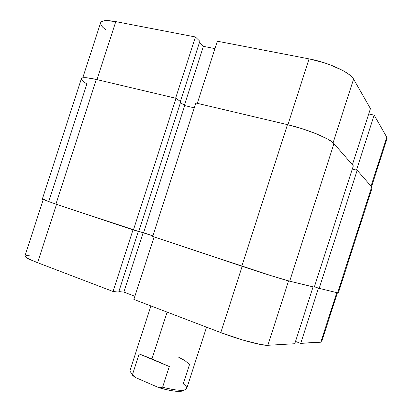 <?xml version="1.0" encoding="UTF-8"?>
<svg xmlns="http://www.w3.org/2000/svg" width="412" height="412" viewBox="0 0 412 412"><rect width="100%" height="100%" fill="white"/><g stroke="black" fill="none" stroke-linecap="round" stroke-linejoin="round"><path stroke-width="0.62" d="M82.74 77.853L100.61 22.773C101.635 20.363 106.687 19.977 115.767 21.615L195.437 36.977L199.861 41.288L180.389 101.47L199.861 41.288L195.437 36.977L175.62 98.21L195.437 36.977L115.767 21.615L96.954 79.619L115.767 21.615L106.409 20.605L103.252 20.945L101.275 21.831L100.6 22.799M370.45 108.634L352.378 164.759L370.45 108.634L353.594 79.119L370.45 108.634M333.097 142.753L353.594 79.119L351.493 76.529L348.027 73.717L343.309 70.792L330.903 65.122L323.744 62.634L309.098 58.89L217.392 41.21L197.297 103.335L217.392 41.21L309.098 58.89L287.859 124.738L309.098 58.89C328.503 62.475 350.396 72.579 353.594 79.119L333.097 142.753M387.048 138.514L386.775 137.211L374.168 115.144L368.735 113.954L374.168 115.144L386.775 137.211L371.027 186.162L386.775 137.211L387.023 138.607L371.536 186.749M214.987 48.631L203.425 46.34L199.47 42.503L203.425 46.34L184.349 105.318L203.425 46.34L214.987 48.631M100.523 23.201L100.997 24.998L102.65 27.135L105.379 29.53M356.478 170.105L374.168 115.144L356.478 170.105M81.329 79.032L81.998 80.361L86.85 84.033L48.93 200.943M81.365 78.749L81.926 78.136L83.801 77.708L86.906 77.791L96.346 79.475C87.128 77.374 82.137 77.126 81.37 78.728L42.276 199.223L55.919 204.136L96.346 79.475L55.919 204.136L133.411 230.009L176.032 98.308L96.346 79.475L176.032 98.308L180.75 101.733L138.762 231.508L133.411 230.009L176.032 98.308L180.75 101.733L138.762 231.508L55.919 204.136L42.276 199.223M180.492 102.531L184.71 105.58L143.572 232.744L138.792 231.405L152.857 235.839L143.572 232.744L184.71 105.58L194.248 107.867L184.71 105.58L180.492 102.531M152.667 236.442L195.829 102.985L152.667 236.442L241.798 266.204L287.463 124.645L195.829 102.985L287.463 124.645L241.798 266.204C260.976 272.62 284.61 280 289.667 281.18L333.978 143.633C330.146 138.669 307.218 129.203 287.463 124.645L302.485 128.822L316.787 133.988L327.875 139.22L331.624 141.579L333.978 143.633L289.667 281.18L314.284 287.169L353.336 165.856L333.978 143.633L353.336 165.856L314.284 287.169L289.667 281.18L271.111 275.69L152.667 236.442M314.408 286.778L319.187 288.364L357.194 170.285L352.312 169.044L357.194 170.285L319.187 288.364L337.624 292.85L371.701 186.935L357.194 170.285L371.701 186.935L337.624 292.85L338.303 292.958L319.187 288.364L314.408 286.778M372.088 187.944L371.701 186.935L372.088 187.949L338.303 292.958M45.608 199.995L43.373 199.403M321.618 341.903L300.703 343.381L295.497 341.455L300.703 343.381L318.486 288.132L300.703 343.381L320.819 342.207L336.769 292.638L320.819 342.207L321.602 341.939L337.418 292.798M133.874 299.431L220.801 332.602L242.179 266.332L220.801 332.602L242.318 339.9L260.755 344.55L267.841 345.297L294.765 343.726L313.068 286.87L294.765 343.726L267.841 345.297L288.585 280.902L267.841 345.297C262.341 345.874 239.13 339.668 220.801 332.602L133.874 299.431L154.093 236.915L133.874 299.431M31.899 256.048L26.203 255.538M24.936 256.012L26.461 257.654L29.051 259.076L37.585 262.691L113.073 291.495L118.713 292.087L138.35 231.389L118.713 292.087L113.073 291.495L133.009 229.875L113.073 291.495L37.585 262.691L56.511 204.331L37.585 262.691C29.025 259.375 24.808 257.15 24.931 256.022L43.209 199.691M118.883 291.567L123.919 292.103L134.899 296.269L123.919 292.103L143.16 232.631L123.919 292.103L118.883 291.567M150.895 305.925L130.11 370.218C129.795 371.233 130.635 372.561 132.623 374.204L139.168 353.949L151.961 358.924L167.087 312.105L151.961 358.924L169.306 366.536L162.632 387.208C176.897 390.818 184.926 391.246 186.718 388.501L206.52 327.154M131.495 373.859L134.945 377.279L132.427 375.152L131.258 372.958M178.798 357.348L184.607 360.387L189.546 364.404L183.283 383.804C187.604 387.048 187.898 389.129 184.164 390.046C179.776 390.782 172.597 389.834 162.632 387.208L169.306 366.536L151.961 358.924L139.168 353.949L169.306 366.536L139.168 353.949L132.623 374.204L134.945 377.279L159.017 387.743L169.466 390.324L175.44 391.215L181.841 391.173L184.2 390.04L181.955 391.153C177.242 391.9 169.595 390.767 159.017 387.743L134.945 377.279L131.279 372.963L132.427 375.152M162.632 387.208L159.017 387.743L162.632 387.208M184.164 390.046L181.955 391.153"/></g></svg>
